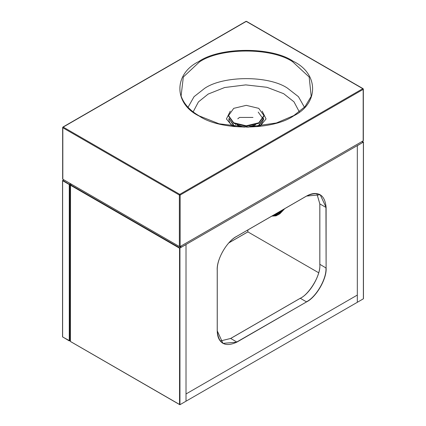<?xml version="1.0" encoding="UTF-8"?>
<svg xmlns="http://www.w3.org/2000/svg" width="426" height="426" viewBox="0 0 426 426"><rect width="100%" height="100%" fill="white"/><g stroke="black" fill="none" stroke-linecap="round" stroke-linejoin="round"><path stroke-width="0.64" d="M363.378 142.092L363.378 298.802L363.378 298.349L363.378 298.802L179.953 404.7L179.559 404.476L179.953 404.7L179.953 247.991L179.559 248.22L179.559 404.476L70.444 341.476L70.524 184.815L179.953 247.991L186.013 244.583L186.013 401.201L186.013 393.975L357.318 295.074L357.318 145.591L186.013 244.492L186.013 393.975L357.318 295.074L357.318 302.3L357.318 145.681L363.378 142.092L362.398 141.528M318.643 272.747L247.884 231.893L228.879 242.868M179.559 248.22L70.444 185.219L70.444 184.857L70.444 185.219L70.444 184.857L71.499 184.25M70.444 183.638L69.273 184.543L70.833 183.867M62.622 180.704L62.622 336.961L69.662 340.8L69.662 184.543L62.819 180.363L62.622 180.704L69.273 184.543L69.273 340.8L70.365 340.395M69.273 340.8L69.662 340.8M180.928 247.426L362.398 142.657L362.398 141.304L180.928 246.074L180.928 247.426L72.596 184.884M62.819 178.787L62.819 179.234L179.367 246.526L180.15 246.526L363.181 140.852L363.181 140.399M299.324 111.862L293.977 101.819L283.631 93.677L266.974 87.303L245.765 84.891L224.63 87.522L208.176 94.071L198.436 101.905L193.164 111.862M259.935 126.33L266.064 118.955L262.198 111.154M230.285 111.154L226.424 118.955L232.553 126.33M235.594 124.323L235.461 124.791M249.95 125.899L249.583 125.606M233.73 122.8L246.244 125.792L258.758 122.8L263.944 115.574L258.758 108.348L246.244 105.355L233.73 108.348L228.544 115.574L233.73 122.8M228.544 115.574L228.544 116.117L233.73 123.343L246.244 126.336L258.758 123.343L263.944 116.117L263.944 115.574M241.404 126.682L237.767 125.084M254.721 125.084L251.084 126.682M252.98 117.443L239.508 117.443L237.772 118.817M280.958 210.849L277.534 213.517L274.104 214.805M279.951 211.429L277.534 213.176L275.111 214.225M273.556 215.125L277.922 213.74L282.289 210.082M284.163 209.001L278.316 214.416L272.464 215.753M247.884 231.893L247.884 229.944M319.846 264.317L325.949 267.933C326.822 278.599 316.071 297.226 306.395 301.805L300.293 298.28C309.968 293.706 320.725 275.079 319.846 264.408L319.846 264.317C320.725 275.031 309.931 293.732 300.213 298.328L300.213 298.328M319.846 264.408L319.846 203.894L325.949 207.419L326.108 267.933C326.982 278.641 316.188 297.343 306.475 301.938L236.856 342.131C225.019 347.525 218.474 343.745 217.223 330.794L217.223 270.281C216.344 259.572 227.143 240.871 236.856 236.276L306.475 196.082C318.313 190.688 324.857 194.464 326.108 207.419L326.108 267.933M319.846 203.894L316.837 193.59M316.822 193.585L319.814 203.852L319.814 264.365C321.055 275.947 307.993 295.186 300.239 298.275L230.62 338.468L220.237 341.008L230.679 338.473L236.781 341.993L306.475 301.938M217.223 330.794L222.952 343.367L236.856 342.131M236.781 236.318L306.475 196.082L320.224 194.757L326.108 207.419M230.679 338.473L300.293 298.28M63.793 179.799L62.819 180.363M363.181 88.917L363.181 89.369L180.15 195.044L179.367 195.044L62.819 127.752L62.819 127.299L246.244 21.401L363.181 88.917L363.181 140.852M363.181 89.369L362.792 88.688L179.756 194.362L180.15 195.044L180.15 246.526M62.819 127.299L63.208 127.076L179.756 194.362L179.367 195.044L179.367 246.526M63.208 127.076L62.819 127.752L62.819 179.234M246.633 21.625L245.85 21.625M199.011 115.963C173.643 103.72 173.488 73.906 198.729 61.578C219.779 46.865 271.415 46.599 292.918 61.099L293.477 61.419C318.845 73.661 318.999 103.47 293.759 115.797C272.709 130.516 221.073 130.782 199.57 116.282L199.011 115.963M311.395 96.015L304.979 106.702L293.823 115.568L276.394 122.981L247.256 127.15L219.076 123.801L199.283 115.936C189.932 110.558 183.867 103.917 181.093 96.015L183.329 77.015L199.389 61.978C220.359 47.515 271.271 47.339 292.54 61.658L309.159 77.015L311.225 96.526M304.441 107.277L298.445 96.686L287.369 88.081C268.476 75.365 223.251 75.519 204.618 88.368L194.043 96.686L188.047 107.277M235.748 126.676L234.273 125.915L229.316 119.099M236.819 124.765L244.034 127.134M237.49 125.127L237.042 124.845M248.449 127.134L255.669 124.765M255.446 124.845L252.751 126.192M239.737 126.192L237.665 125.233M258.215 112.097L263.172 119.003L258.215 125.915L256.74 126.676M229.018 118.46L234.034 126.213L234.689 126.57M257.799 126.57L258.454 126.213L263.47 118.46M234.028 126.65C230.764 124.775 229.05 122.374 228.884 119.44L228.98 118.375L234.055 126.506M258.428 126.506L263.502 118.38M258.683 126.479L260.84 124.861M231.648 124.861L233.799 126.479M271.953 216.051L278.316 214.757L284.675 208.703M284.728 208.671L279.882 213.761L276.021 215.854L271.82 216.126L278.263 214.784M247.81 231.904L228.954 242.788M71.467 184.229L70.365 185.012L70.365 341.46L179.756 404.679M247.852 229.96L247.852 231.888M362.398 141.432L363.458 142.044L363.458 298.621M222.952 343.367C219.161 340.917 217.26 336.71 217.255 330.752L217.255 270.233C216.685 258.886 226.824 241.43 236.835 236.323L306.448 196.13C311.635 193.154 316.225 192.696 320.224 194.757M70.365 340.486L69.326 340.928L62.542 336.849L62.542 180.592L63.714 179.756M62.654 179.011L62.654 127.528L62.931 127.049L245.967 21.375L246.521 21.375L363.069 88.661L363.346 89.141L363.346 140.623M255.355 124.877L248.028 127.14M244.46 127.14L237.591 125.153M258.774 126.469L260.882 124.903L263.603 119.44L263.428 118.013"/></g></svg>
